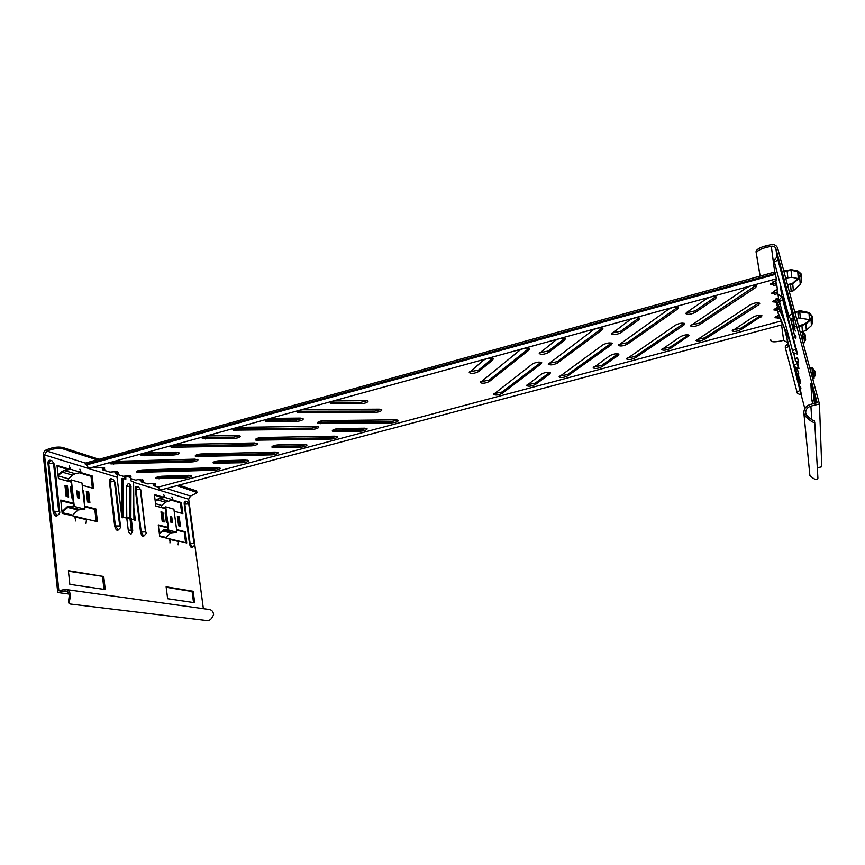 <?xml version="1.0" encoding="UTF-8"?>
<svg xmlns="http://www.w3.org/2000/svg" width="865" height="865" viewBox="0 0 865 865"><rect width="100%" height="100%" fill="white"/><g stroke="black" fill="none" stroke-linecap="round" stroke-linejoin="round"><path stroke-width="1.3" d="M483.611 360.11C487.222 358.153 490.412 357.667 493.18 358.651L492.801 359.916L478.745 371.507C474.615 373.561 471.436 373.929 469.219 372.62L483.611 360.11M555.622 340.269C559.525 338.215 562.747 337.728 565.288 338.799L564.683 340.15L548.778 352.358C544.539 354.466 541.36 354.866 539.23 353.558L555.622 340.269M629.958 319.791C634.175 317.628 637.429 317.141 639.722 318.309L638.878 319.747L621.005 332.625C616.659 334.766 613.469 335.198 611.425 333.912L629.958 319.791M706.737 298.63C711.279 296.371 714.566 295.873 716.588 297.149L715.496 298.674L695.536 312.254C691.081 314.428 687.87 314.892 685.913 313.649L686.907 312.265L706.737 298.63M532.462 364.003C536.105 362.121 539.176 361.646 541.685 362.586L541.176 363.808L502.338 393.294C498.456 395.143 495.504 395.51 493.493 394.397L532.462 364.003M602.851 344.875C606.776 342.908 609.868 342.432 612.15 343.448L611.436 344.746L567.937 375.778C563.969 377.648 561.007 378.037 559.071 376.945L602.851 344.875M675.435 325.154C679.652 323.088 682.777 322.613 684.821 323.726L683.88 325.089L635.451 357.742C631.385 359.656 628.423 360.067 626.563 358.986L675.435 325.154M750.312 304.804C754.767 302.664 757.924 302.166 759.784 303.334L758.605 304.815L704.975 339.167C700.812 341.113 697.828 341.556 696.033 340.496L750.312 304.804M519.984 350.087C523.747 348.076 526.947 347.589 529.607 348.617L529.11 349.936L489.471 381.411C485.449 383.368 482.378 383.736 480.248 382.525L519.984 350.087M593.174 329.922C597.228 327.813 600.472 327.327 602.883 328.451L602.159 329.846L557.493 363.019C553.373 365.008 550.291 365.408 548.259 364.197L593.174 329.922M668.742 309.108C673.111 306.891 676.387 306.405 678.538 307.626L677.565 309.097L627.579 344.054C623.362 346.087 620.27 346.519 618.313 345.33L668.742 309.108M746.798 287.591C751.436 285.299 754.734 284.79 756.691 286.066L755.469 287.677L699.839 324.516C695.503 326.581 692.4 327.035 690.519 325.878L746.798 287.591M541.49 374.08C545.047 372.285 548.032 371.82 550.421 372.696L549.913 373.853L535.5 384.438C531.575 386.298 528.623 386.677 526.644 385.574L541.49 374.08M609.847 355.688C613.674 353.817 616.669 353.353 618.864 354.304L618.14 355.526L602.062 366.663C598.039 368.555 595.088 368.955 593.185 367.863L609.847 355.688M680.268 336.745C684.366 334.777 687.394 334.312 689.362 335.35L670.591 348.357C666.472 350.282 663.498 350.714 661.671 349.644L680.268 336.745M752.842 317.217C757.167 315.184 760.227 314.709 762.011 315.79L741.164 329.5C736.948 331.468 733.952 331.922 732.201 330.873L752.842 317.217M330.841 403.339L360.964 403.696C365.084 403.404 367.452 402.56 368.068 401.165L365.344 400.311L337.599 400.344C333.436 400.636 331.057 401.479 330.452 402.874L330.841 403.339M330.873 402.106L360.727 402.355L367.409 400.592M265.815 421.233L296.49 421.32C300.479 421.028 302.761 420.249 303.323 418.963L300.382 418.098L272.194 418.368C268.161 418.649 265.879 419.428 265.328 420.725L265.815 421.233M265.782 419.968L296.284 419.99L302.653 418.379M202.691 438.609L233.885 438.425C237.745 438.155 239.94 437.42 240.448 436.23L237.313 435.376L208.703 435.863C204.8 436.133 202.594 436.868 202.096 438.058L202.691 438.609M202.583 437.312L233.691 437.117L239.767 435.657M317.855 423.363L391.694 422.855C395.565 422.542 397.814 421.763 398.43 420.52L395.986 419.817L324.245 420.595C320.299 420.877 318.039 421.655 317.466 422.92L317.855 423.363M317.931 422.185L391.467 421.601L397.727 419.99M255.932 440.177L330.971 439.074C334.733 438.771 336.885 438.047 337.447 436.89L334.831 436.176L261.976 437.517C258.148 437.798 255.975 438.523 255.445 439.69L255.932 440.177M255.954 438.966L330.765 437.831L336.734 436.36M195.75 456.515L271.88 454.86C275.535 454.568 277.611 453.887 278.13 452.806L275.329 452.092L201.459 453.963C197.739 454.233 195.641 454.914 195.155 456.006L195.75 456.515M195.695 455.282L271.697 453.628L277.406 452.276M297.495 412.519L374.923 412.4C378.935 412.097 381.249 411.286 381.865 409.956L379.27 409.177L304.058 409.588C299.96 409.869 297.625 410.68 297.052 412.021L297.495 412.519M297.495 411.264L374.696 411.102L381.184 409.404M233.453 430.143L312.146 429.375C316.028 429.083 318.255 428.326 318.817 427.094L316.028 426.304L239.637 427.342C235.669 427.613 233.431 428.37 232.901 429.613L233.453 430.143M233.377 428.867L311.941 428.089L318.125 426.542M171.259 447.27L251.12 445.886C254.894 445.605 257.035 444.891 257.554 443.745L254.559 442.967L177.087 444.567C173.249 444.837 171.086 445.551 170.6 446.697L171.259 447.27M171.119 445.951L250.937 444.61L256.851 443.194M332.647 431.235L360.575 431.17C364.381 430.867 366.587 430.11 367.171 428.91L364.641 428.197L338.918 428.575C335.069 428.878 332.863 429.635 332.29 430.835L332.647 431.235M332.776 430.11L360.359 429.916L366.468 428.38M272.28 447.464L300.685 447.162C304.394 446.87 306.513 446.167 307.043 445.043L304.329 444.34L278.227 444.913C274.486 445.194 272.367 445.907 271.837 447.021L272.28 447.464M272.356 446.308L300.49 445.929L306.329 444.524M213.569 463.251L242.416 462.732C246.006 462.44 248.05 461.78 248.547 460.742L245.649 460.039L219.191 460.796C215.558 461.077 213.504 461.737 213.028 462.775L213.569 463.251M213.579 462.072L242.232 461.51L247.812 460.223M156.414 478.605L185.672 477.891C189.165 477.61 191.143 476.983 191.597 476.01L188.527 475.318L161.733 476.247C158.219 476.529 156.23 477.145 155.776 478.118L156.414 478.605M156.381 477.415L185.51 476.68L190.841 475.49M141.395 455.487L173.043 455.055C176.795 454.785 178.904 454.103 179.379 453L176.038 452.146L147.05 452.849C143.266 453.119 141.146 453.801 140.671 454.904L141.395 455.487M141.211 454.168L172.87 453.757L178.677 452.427M137.211 472.409L214.369 470.225C217.915 469.933 219.926 469.295 220.402 468.289L217.418 467.587L142.606 469.954C138.995 470.225 136.973 470.863 136.519 471.868L137.211 472.409M137.102 471.155L214.196 469.003L219.656 467.77M110.861 463.9L191.792 461.932C195.447 461.661 197.512 460.991 197.988 459.931L194.809 459.153L116.343 461.315C112.623 461.575 110.536 462.234 110.082 463.294L110.861 463.9M110.644 462.57L191.619 460.677L197.263 459.391M89.668 468.127L88.273 467.76L86.705 464.905L775.418 274.378L776.359 278.833M773.288 300.912L775.494 300.728L775.862 302.123L772.65 301.798L775.548 299.809L775.451 299.117L778.522 298.284L777.905 293.559L774.802 294.403L774.705 293.689L771.429 293.376L774.37 291.278L774.272 290.554L777.408 289.689L776.77 284.758L773.591 285.634L773.494 284.888L770.142 284.553L773.148 282.368L773.04 281.612L776.24 280.725L776.013 278.93M778.63 300.588L778.814 302.036M779.095 302.685L778.997 301.982M776.381 283.309L776.77 284.758M777.527 292.132L777.905 293.559M492.704 358.359L478.475 370.134L469.598 371.831M564.726 338.431L548.486 350.985L539.598 352.758M639.084 317.844L620.681 331.219L611.782 333.09M715.896 296.587L695.19 310.838L686.259 312.806M541.122 362.262L502.078 392.018L493.937 393.64M611.523 343.048L567.656 374.48L559.504 376.167M684.129 323.229L635.148 356.434L626.974 358.196M759.048 302.782L704.651 337.847L696.455 339.686M529.088 348.292L489.212 380.081L480.659 381.746M602.289 328.03L557.201 361.667L548.648 363.408M677.879 307.107L627.266 342.702L618.702 344.519M755.978 285.482L699.493 323.142L690.908 325.045M549.837 372.372L535.23 383.152L527.077 384.806M618.205 353.904L601.77 365.354L593.606 367.084M688.648 334.874L670.278 347.038L662.093 348.844M761.254 315.271L740.829 328.17L732.612 330.052M780.133 318.071L778.143 318.601L777.7 316.622L775.667 316.817M779.592 316.774L777.862 317.239M150.196 483.405L154.478 484.076M781.322 320.947L158.144 487.136L153.332 485.633L155.549 485.038L154.565 484.735L154.478 483.492M137.989 479.588L142.433 480.313M154.565 484.735L155.592 483.968L150.261 483.384L148.034 483.989L141.287 481.892L143.536 481.286L142.52 480.962L142.455 479.697M125.349 475.631L129.955 476.41M130.604 477.523L129.999 475.761M112.234 471.522L117.013 472.355M130.031 477.058L131.069 476.269C130.593 475.653 129.058 475.545 126.485 475.945L123.122 476.237L115.878 473.977L118.191 473.35L117.089 473.004L117.067 471.685M98.61 467.262L103.584 468.16M117.089 473.004L118.127 472.204C117.629 471.566 116.061 471.447 113.412 471.858L109.974 472.139L102.448 469.803L104.795 469.154L103.659 468.798L103.659 467.446M773.494 284.888L773.105 283.428L770.715 283.601M775.84 280.833L776.175 283.374L773.299 284.163M774.705 293.689L774.326 292.262L772.023 292.446M777.008 289.797L777.321 292.197L774.51 292.965M778.132 298.382L778.262 300.696M777.365 310.784L776.619 308.837L774.499 309.032M777.667 309.248L776.792 309.475M778.046 317.974L774.986 317.725L778.803 314.892M776.986 310.211L773.851 309.94L777.538 307.064M776.013 302.793L775.862 302.123M103.659 468.798L104.697 467.997C104.178 467.316 102.557 467.187 99.843 467.608L96.318 467.9L93.593 467.046M142.52 480.962L143.547 480.194L138.065 479.567L135.805 480.183L130.777 478.615M141.136 480.659L141.287 481.892M102.297 468.506L102.448 469.803M115.726 472.712L115.878 473.977M153.181 484.422L153.332 485.633M774.91 271.988L775.299 273.47L85.343 464.483L85.192 463.153M117.845 474.593L117.045 477.21L44.526 454.936L46.851 451.065L85.354 463.11L774.694 272.053L771.31 246.255C773.645 245.909 775.181 246.741 775.937 248.731L817.187 402.755L810.429 404.431C806.266 405.739 804.072 408.431 803.823 412.519L804.342 415.211L806.083 414.595C810.256 418.833 812.992 420.855 814.3 420.682L814.722 422.304M775.418 274.378L775.299 273.47M86.705 464.905L85.343 464.483M160.555 490.012L158.144 487.136M781.69 321.823L782.306 324.732L160.403 490.055M815.208 403.252L814.981 398.97L810.829 383.444L811.889 400.441L812.797 403.847M788.383 343.664L791.626 355.904M798.914 383.498L796.773 374.264M797.368 368.263L799.433 380.124M800.049 386.46L800.255 388.558L799.422 385.401M791.259 321.185L793.854 332.852M794.027 333.533L795.4 338.669L795.065 335.242M794.265 326.992L793.529 319.358M787.02 338.529L787.723 344.043M801.174 394.797L804.828 408.615M781.884 296.933L782.284 296.403L783.247 299.258L782.706 299.604L781.744 296.619L778.003 294.273M794.048 327.046L792.881 320.428L791.183 321.218L790.513 318.698M798.73 373.366L798.373 375.799L799.39 379.605M814.462 403.436L813.089 391.888M765.871 245.855L766.195 247.444C759.903 249.131 756.615 251.11 756.356 253.369L756.032 251.791C756.302 249.531 759.578 247.552 765.871 245.855L770.985 244.665C774.348 244.168 776.575 245.368 777.678 248.244L819.447 403.987L821.75 466.797L817.317 467.835M777.959 308.762L775.581 299.668L776.997 303.053L776.738 301.204L778.23 300.609L780.879 306.956M776.738 301.204L783.917 318.396M811.889 400.441L813.554 400.03M798.373 375.799L796.968 376.156M791.594 324.407L793.227 323.975M775.581 299.668L777.062 299.085L777.765 300.793M806.083 414.595L805.672 412.41C805.888 409.221 807.629 407.123 810.883 406.107L819.447 403.987M804.342 415.211C809.694 420.552 813.154 422.942 814.744 422.38L817.901 478.172C816.809 480.443 814.138 479.556 809.889 475.523L803.942 413.762M779.257 303.085L779.841 303.074M778.922 301.68L779.462 301.625M787.301 342.421L783.625 340.356L779.57 341.21C774.575 342.14 771.699 341.989 770.92 340.767L770.672 339.491M778.295 298.339L778.749 301.874M756.356 253.369L760.14 276.086M756.032 251.791L760.086 276.097M766.195 247.444L771.31 246.255M122.116 517.346L126.766 517.973L128.258 530.234C128.885 533.078 129.912 534.289 131.318 533.846L131.307 533.856M117.045 477.21L121.727 516.275L122.614 517.757L123.198 517.065L122.949 478.388L121.792 478.54L122.062 517.27M122.949 478.388L125.825 479.264L125.803 476.02L130.766 477.577L130.799 480.799L133.599 481.664L133.945 519.789L134.897 520.827L135.308 519.724L133.837 507.809M134.172 520.254L133.934 518.189M166.123 586.805L167.648 598.742L194.69 602.721L193.165 591.26L166.123 586.805M103.746 576.523L105.249 589.562L69.849 584.351L68.378 570.695L103.746 576.523L68.432 571.235M162.22 521.509L160.977 511.821L162.912 512.35L164.155 522.006L162.22 521.509M68.67 497.04L67.47 486.054L64.94 485.362L66.14 496.38L68.67 497.04M71.644 487.211L70.389 486.865L71.6 497.808L72.844 498.132M82.229 485.254L93.625 488.466L92.187 475.945L80.672 472.517M70.043 469.338L57.004 465.457L58.42 478.54L71.081 482.108M88.684 491.904L86.295 491.244L87.506 501.96L89.895 502.587L88.684 491.904L87.484 492.228L88.619 502.251M84.002 501.051L84.705 501.224L83.483 490.477L82.791 490.282M84.575 506.111L95.983 509.02L97.442 521.703L62.172 513.302L60.745 500.035L73.417 503.268M167.356 522.849L166.394 522.59L165.15 512.967L166.112 513.237M174.741 515.616L175.984 525.098M180.45 526.266L178.612 525.79L177.368 516.34L179.206 516.848L180.45 526.266M167.929 527.358L158.252 524.893L159.733 536.538L186.764 542.971L185.283 531.78L176.568 529.564M172.589 499.948L181.412 502.576L182.883 513.637L174.168 511.183M165.529 508.739L155.851 506.014L154.381 494.51L164.415 497.505M44.526 454.936L58.874 590.752L65.08 589.389C68.4 589.757 70.227 591.865 70.552 595.726L69.254 595.888C68.995 592.839 67.556 591.184 64.929 590.892L57.739 592.536L68.941 594.039M176.99 485.643L197.339 492.618L190.581 496.045L188.678 499.202L203.372 608.701M181.726 513.313L180.342 502.857L171.378 500.186M163.204 497.753L154.467 495.158M158.327 525.477L168.005 527.942M176.644 530.137L184.213 532.062L185.618 542.701M179.293 525.963L178.136 517.119L177.444 516.935M167.129 522.784L165.972 513.778L165.237 513.583M96.177 521.4L94.793 509.334L84.651 506.76M73.493 503.927L60.82 500.705M86.37 491.925L87.484 492.228M79.331 472.798L90.998 476.269L92.35 488.109M57.09 466.181L68.692 469.641M70.465 487.557L71.665 487.882L72.79 498.11M65.016 486.054L66.237 486.389L67.373 496.694M162.977 521.703L161.82 512.642L161.063 512.437M103.973 589.379L102.535 576.825M166.188 587.27L192.073 591.519L193.533 602.548M97.042 459.866L63.123 448.935C59.534 448.081 55.328 448.373 50.484 449.822L50.267 448.448L46.634 449.703C44.331 450.741 43.218 452.6 43.282 455.293L57.739 592.536M133.945 519.789L131.329 519.119L133.945 519.789M193.165 591.26L192.073 591.519M92.187 475.945L90.998 476.269M83.483 490.477L82.835 490.65M67.47 486.054L66.237 486.389M94.793 509.334L95.983 509.02M162.912 512.35L161.82 512.642M179.206 516.848L178.136 517.119M185.283 531.78L184.213 532.062M180.342 502.857L181.412 502.576M124.668 478.907L124.647 476.172L125.803 476.02M126.777 517.843L129.901 517.984L129.642 486.433L126.517 486.238L128.323 483.438L126.517 486.238L126.777 517.973L128.258 530.234C128.799 532.862 129.761 534.105 131.123 533.965L132.723 530.591L131.253 518.492M128.788 483.567C130.507 484.822 131.242 485.957 130.983 486.973L130.853 518.232L132.323 530.342L131.383 530.115L129.901 517.984L123.23 517.075M66.335 589.562L208.833 609.457C211.655 609.771 213.233 611.501 213.59 614.647C211.568 619.556 208.919 621.492 205.665 620.443L70.465 604.051L69.005 603.381L68.519 601.77L69.254 595.888M69.005 603.381L70.552 595.726M130.788 479.826L131.383 478.81M130.896 477.448L125.209 475.664M50.267 448.448C55.111 447.01 59.317 446.708 62.896 447.573L63.123 448.935M196.431 491.915L196.225 490.779L197.339 492.618M196.225 490.779L178.86 485.146M99.097 459.304L62.896 447.573M50.484 449.822L46.851 451.065M61.999 511.68L66.994 506.912L73.709 505.928L70.93 480.735L69.232 481.589M78.434 492.704L79.558 498.262L78.802 491.493L78.434 492.704L76.985 492.964M74.109 504.965L71.341 479.945L81.97 482.973L84.921 509.139L74.271 506.468L74.109 504.965M78.802 491.493L76.758 490.931L77.515 497.721L79.558 498.262M68.486 481.373L71.341 479.945M67.578 481.113L68.616 478.875L72.53 475.134L75.125 473.706L81.137 472.409L70.519 469.241L64.443 470.56L58.096 475.555M58.031 474.939L61.523 471.598L67.611 469.317M79.894 469.133L81.137 472.409M69.492 467.997L69.816 468.841M69.265 465.911L70.519 469.241M77.418 496.888L78.953 497.31M78.174 497.083L77.742 493.169M72.141 515.681L78.012 509.982L84.921 509.139M79.288 509.409L68.584 506.739L74.271 506.468M68.584 506.739L62.064 512.307M74.303 517.627L75.817 517.129L86.468 519.66L86.013 523.476M75.114 518.87L75.233 517.897M75.352 521L75.817 517.129M159.311 533.251L163.669 529.888L168.232 529.704L165.377 507.539L163.863 508.274M171.432 517.875L172.524 522.774L171.746 516.816L170.405 518.178M168.578 528.861L165.734 506.847L173.897 509.171L176.914 532.224L168.751 530.18L168.578 528.861M171.746 516.816L170.178 516.383L170.946 522.363L172.524 522.774M163.193 508.079L165.734 506.847M160.912 507.441L161.809 505.474L165.28 502.197L173 499.862L164.847 497.418L159.387 498.543L155.268 501.462M155.203 500.921L159.355 498.056L162.231 497.472M171.832 496.953L173 499.862M163.907 496.326L164.199 497.061M163.669 494.488L164.847 497.418M170.859 521.627L171.962 521.93M171.259 521.736L170.816 518.286M165.507 537.911L170.708 532.937L176.914 532.224M171.854 532.429L163.636 530.386L168.751 530.18M163.636 530.386L159.387 533.802M168.945 539.987L170.297 539.555L178.46 541.501L178.103 544.853M169.691 541.079L169.778 540.225M169.929 542.961L170.297 539.555M787.593 285.223L792.751 284.001L799.747 277.697L801.012 273.751L797.93 271.005L791.237 269.675L783.766 270.983M787.42 284.596L792.275 283.547L799.271 277.254L800.341 273.935L797.757 271.632L791.053 270.302L783.939 271.588M790.956 318.947L791.183 321.218M789.367 291.862L793.367 290.77L800.244 284.574L801.596 281.19M797.865 278.519L791.691 277.276L785.712 278.206M798.546 326.083L805.423 323.564L810.581 318.958L811.759 316.471L809.035 313.238L797.844 311.508L798.373 317.866L796.568 318.709M793.594 320.093L792.881 320.428M797.844 311.508L795 312.838M798.719 326.7L805.899 324.029L811.067 319.412L812.462 316.471L809.218 312.6L799.93 310.654L794.827 312.211M798.373 317.866L809.77 319.682M812.732 322.277L811.381 325.662L806.31 330.192L800.298 332.593M795.411 326.754L793.281 327.208L793.897 333.306L796.157 337.036M794.935 328.592L794.362 327.63M795.584 331.003L793.281 327.208M802.115 339.394L804.104 337.62L805.293 334.993L803.098 331.976M801.952 338.777L804.699 335.014L801.92 332.246M796.416 368.058L796.633 368.868L797.433 368.501M795.703 367.679L796.708 374.286L794.697 366.695M803.282 343.74L805.629 339.761M803.261 337.62L801.531 337.209M786.609 336.993L786.804 338.604M797.584 369.052L796.222 369.669M798.168 373.626L796.708 374.286M811.651 374.934L814.419 371.247L812.084 368.414L812.343 373.075L811.078 372.793M812.084 368.414L809.759 367.895M811.813 375.551L813.824 373.767L815.025 371.247L812.235 367.874L809.597 367.279M815.219 375.442L812.851 379.421M812.343 373.075L813.305 373.464M800.417 379.93L798.59 380.297L799.044 384.774L800.99 388.028M800.017 381.508L799.52 380.676M800.568 383.595L798.59 380.297M333.111 402.42L333.339 403.771M268.226 420.282L268.431 421.623M205.232 437.625L205.416 438.955M320.061 422.434L320.277 423.731M258.257 439.215L258.451 440.501M198.182 455.531L198.366 456.807M299.841 411.578L300.058 412.929M235.929 429.181L236.123 430.511M173.865 446.264L174.038 447.583M334.755 430.316L334.96 431.581M274.508 446.513L274.702 447.767M215.893 462.278L216.066 463.51M158.846 477.61L159.009 478.842M144.044 454.482L144.206 455.79M139.762 471.393L139.925 472.658M113.564 462.872L113.726 464.17M191.619 460.677L191.792 461.932M214.196 469.003L214.369 470.225M172.87 453.757L173.043 455.055M185.51 476.68L185.672 477.891M242.232 461.51L242.416 462.732M300.49 445.929L300.685 447.162M360.359 429.916L360.575 431.17M250.937 444.61L251.12 445.886M311.941 428.089L312.146 429.375M374.696 411.102L374.923 412.4M271.697 453.628L271.88 454.86M330.765 437.831L330.971 439.074M391.467 421.601L391.694 422.855M233.691 437.117L233.885 438.425M296.284 419.99L296.49 421.32M360.727 402.355L360.964 403.696M740.829 328.17L741.164 329.5M760.508 315.833L760.865 317.185M670.278 347.038L670.591 348.357M688.097 335.306L688.432 336.647M601.77 365.354L602.062 366.663M617.837 354.196L618.14 355.526M535.23 383.152L535.5 384.438M549.632 372.534L549.913 373.853M755.091 286.229L755.469 287.677M699.493 323.142L699.839 324.516M677.219 307.67L677.565 309.097M627.266 342.702L627.579 344.054M601.835 328.419L602.159 329.846M557.201 361.667L557.493 363.019M528.818 348.53L529.11 349.936M489.212 380.081L489.471 381.411M758.237 303.42L758.605 304.815M704.651 337.847L704.975 339.167M683.534 323.715L683.88 325.089M635.148 356.434L635.451 357.742M611.123 343.383L611.436 344.746M567.656 374.48L567.937 375.778M540.895 362.457L541.176 363.808M502.078 392.018L502.338 393.294M715.128 297.225L715.496 298.674M695.19 310.838L695.536 312.254M638.543 318.32L638.878 319.747M620.681 331.219L621.005 332.625M564.38 338.734L564.683 340.15M548.486 350.985L548.778 352.358M492.52 358.521L492.801 359.916M478.475 370.134L478.745 371.507M779.495 301.647L792.643 351.222L779.495 301.647L782.706 299.604L796.968 353.969C789.864 351.752 793.789 351.147 792.578 351.049L792.6 351.082M796.946 353.969L797.606 354.282L796.989 352.39M777.062 256.981L777.494 256.451L778.532 259.392L777.949 259.803L777.029 256.992C774.348 259.63 773.418 261.111 774.251 261.414M774.424 262.203L788.848 316.341L774.424 262.203L777.949 259.803L793.605 319.347C785.712 316.914 790.123 316.201 788.783 316.168L788.804 316.222M788.772 316.125L774.456 262.43M784.241 327.965L794.124 365.235L797.292 363.484L798.341 368.241C791.497 366.046 795.324 365.56 794.146 365.43L794.157 365.463M794.124 365.235L784.177 327.813M797.043 392.007L799.963 390.483L788.815 346.314L787.939 343.621L788.339 346.595L785.474 348.249L797.119 392.332L785.474 348.249M801.466 395.002L800.449 390.223L800.914 394.786C794.924 392.948 797.941 392.115 797.065 392.169M779.992 310.524L785.042 322.645L778.684 308.037L779.992 310.524L777.895 312.276L790.037 341.47M778.024 312.989L777.895 312.276M783.247 299.258L797.552 354.196M798.925 368.468L797.552 362.165M797.454 357.407L798.546 362.316L797.454 357.407L795.27 359.375C794.794 360.435 795.887 361.419 798.546 362.316L798.525 362.316M775.937 248.731L776.943 257.035M780.23 284.098L781.744 296.619M800.449 390.223L788.815 346.314M778.532 259.392L794.232 319.574M790.329 342.583L777.97 312.871M795.259 359.31L793.54 352.844L795.259 359.343M793.659 352.963L795.205 358.78M797.054 392.137L785.496 348.39M796.86 361.862L797.292 363.484L797.822 363.192M788.75 315.92L792.978 313.335M774.489 262.538L774.272 261.63M792.556 350.844L796.405 348.638M810.883 406.107L811.77 419.471M781.603 324.916L783.625 340.356M144.455 535.511C142.909 537.176 141.611 536.051 140.562 532.137L135.308 489.579C135.156 487.373 135.686 486.346 136.908 486.508L137.492 486.822M140.325 489.482L145.504 532.148L140.779 489.817L138.627 487.038M145.331 531.867L141.244 532.105L143.428 535.792L144.055 535.716M192.884 546.939C191.565 548.41 190.441 547.361 189.5 543.782L184.223 504.133C184.05 502.068 184.494 501.095 185.542 501.213L186.083 501.516M188.775 504.003L193.987 543.771L189.143 504.273L187.164 501.722M193.836 543.512L190.127 543.75L192.408 547.145C194.279 546.01 194.96 544.885 194.441 543.793L189.143 504.273M111.834 479.059L111.217 478.734C109.898 478.561 109.314 479.61 109.455 481.892L114.667 525.985C115.78 530.083 117.175 531.24 118.851 529.466M114.537 481.513L119.857 526.007L115.391 525.942L110.158 481.87L114.537 481.513M112.98 479.286L114.721 481.816M119.975 525.779L120.484 526.104C121.046 527.109 120.278 528.342 118.191 529.78L115.391 525.942L114.667 525.985M50.862 460.613L50.181 460.277C48.635 460.039 47.91 461.164 48.018 463.629L53.079 511.334C54.344 515.875 55.987 517.119 58.009 515.064M53.695 463.262L58.863 511.399L53.879 511.291L48.808 463.608L53.695 463.262M52.062 460.861L53.9 463.586M59.015 511.161L59.663 511.561C60.139 512.859 59.307 514.167 57.166 515.486L53.879 511.291L53.079 511.334M129.642 486.433L130.107 485.719L130.583 486.714L130.853 518.232L126.787 518.092M134.161 520.027L135.308 519.724M131.945 532.656L131.977 531.121M188.678 499.202L133.61 482.292M131.383 530.115L128.258 530.234M129.901 517.984L130.853 518.232M126.517 486.238L126.766 517.962M58.658 511.074L53.554 463.478M48.018 463.629L48.808 463.608L50.235 460.634L51.565 460.71M119.673 525.715L114.429 481.719M109.455 481.892L110.158 481.87L111.336 479.08L112.515 479.145M185.986 501.57L184.84 504.1L188.538 503.927M184.223 504.133L184.84 504.1L190.127 543.75L189.5 543.782M145.601 531.932L140.779 489.817M138.173 486.898L137.059 486.844L135.989 489.558L140.044 489.395M135.308 489.579L135.989 489.558L141.244 532.105L140.562 532.137M66.897 591.444L63.859 591.022M190.581 496.045L166.372 488.466M75.125 473.706L64.443 470.56M72.53 475.134L61.804 472.009M68.616 478.875L58.139 475.88M78.012 509.982L67.286 507.333M72.606 515.129L62.107 512.621M167.605 500.965L159.387 498.543M165.28 502.197L157.041 499.786M161.809 505.474L155.549 503.679M170.708 532.937L162.479 530.894M165.918 537.435L159.657 535.932M787.096 270.55L787.799 277.514M791.053 270.302L791.691 277.276M797.757 271.632L798.254 278.173M790.567 284.942L791.216 291.7M792.751 284.001L793.367 290.77M799.747 277.697L800.244 284.574M799.747 311.281L800.255 317.639M809.035 313.238L809.38 319.574M811.067 319.412L811.381 325.662M805.899 324.029L806.31 330.192M801.974 326.008L802.439 332.138M802.385 332.344L802.785 337.48M804.104 337.62L804.472 342.681M813.824 373.767L814.052 378.351M89.441 468.192L776.381 278.822M781.863 296.944C779.397 299.398 778.554 300.728 779.333 300.923M787.572 344.119C785.701 345.492 784.955 346.649 785.334 347.589M777.386 311.076L790.351 342.648M777.376 310.935L778.684 308.037M785.355 347.762L785.507 348.422M800.968 393.391L801.498 395.067L800.936 394.786M794.146 365.43L784.177 327.792M798.384 366.728L798.968 368.544L798.352 368.241M793.605 319.347L794.297 319.672L793.616 317.606M779.354 301.107L792.578 351.049M814.3 420.682L814.744 422.38M805.672 412.41L805.758 413.438M54.56 464.062L59.663 511.561M115.229 482.183L120.484 526.104M186.743 501.592L185.737 501.538M144.044 535.716L143.86 535.792C145.763 534.462 146.499 533.273 146.066 532.224M65.924 591.033L64.929 590.892M801.141 274.637L801.617 281.568M812.754 322.764L812.462 316.471M805.293 334.993L805.65 340.086M815.241 375.864L815.025 371.247"/></g></svg>
